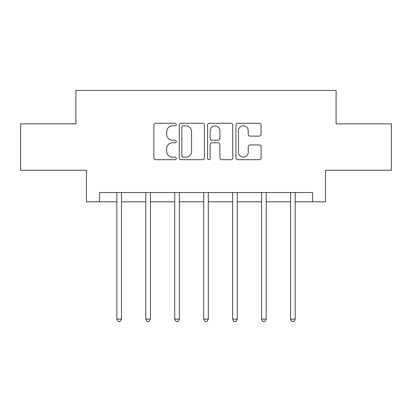 <?xml version="1.0" encoding="UTF-8"?>
<svg xmlns="http://www.w3.org/2000/svg" width="412" height="412" viewBox="0 0 412 412"><rect width="100%" height="100%" fill="white"/><g stroke="black" fill="none" stroke-linecap="round" stroke-linejoin="round"><path stroke-width="0.62" d="M176.305 124.548A1.277 1.277 0 0 0 175.033 123.276L155.679 123.276A1.823 1.823 0 0 0 153.856 125.094L153.856 157.884A1.823 1.823 0 0 0 155.679 159.707L175.033 159.707A1.277 1.277 0 0 0 176.305 158.429A1.277 1.277 0 0 0 175.033 157.157L172.525 157.157A5.83 5.83 0 0 1 166.7 151.328L166.7 148.593A5.83 5.83 0 0 1 172.525 142.763L175.033 142.763A1.277 1.277 0 0 0 176.305 141.491A1.277 1.277 0 0 0 175.033 140.214L172.525 140.214A5.83 5.83 0 0 1 166.7 134.384L166.7 131.655A5.83 5.83 0 0 1 172.525 125.825L175.033 125.825A1.277 1.277 0 0 0 176.305 124.548M259.236 136.115A1.823 1.823 0 0 0 261.059 134.297L261.059 125.094A1.823 1.823 0 0 0 259.236 123.276L237.745 123.276A1.823 1.823 0 0 0 235.922 125.094L235.922 157.884A1.823 1.823 0 0 0 237.745 159.707L259.236 159.707A1.823 1.823 0 0 0 261.059 157.884L261.059 146.775A1.823 1.823 0 0 0 259.236 144.952L250.038 144.952A1.823 1.823 0 0 0 248.215 146.775L248.215 152.285A4.872 4.872 0 0 1 243.343 157.157A4.872 4.872 0 0 1 238.471 152.285L238.471 130.697A4.872 4.872 0 0 1 243.343 125.825A4.872 4.872 0 0 1 248.215 130.697L248.215 134.297A1.823 1.823 0 0 0 250.038 136.115L259.236 136.115M99.472 201.808L99.472 192.528L312.528 192.528L312.528 201.808L325.516 201.808L325.516 170.254L391.4 170.254L391.4 123.858L336.094 123.858L336.094 90.455L75.906 90.455L75.906 123.858L20.6 123.858L20.6 170.254L86.484 170.254L86.484 201.808L116.828 201.808M204.403 125.094A1.823 1.823 0 0 0 202.586 123.276L181.089 123.276A1.823 1.823 0 0 0 179.266 125.094L179.266 157.884A1.823 1.823 0 0 0 181.089 159.707L202.586 159.707A1.823 1.823 0 0 0 204.403 157.884L204.403 125.094M209.414 123.276L230.911 123.276A1.823 1.823 0 0 1 232.734 125.094L232.734 157.884A1.823 1.823 0 0 1 230.911 159.707L221.713 159.707A1.823 1.823 0 0 1 219.89 157.884L219.89 144.586A1.823 1.823 0 0 0 218.066 142.763L211.964 142.763A1.823 1.823 0 0 0 210.146 144.586L210.146 158.429A1.277 1.277 0 0 1 208.869 159.707A1.277 1.277 0 0 1 207.597 158.429L207.597 125.094A1.823 1.823 0 0 1 209.414 123.276M121.468 201.808L145.776 201.808M150.416 201.808L174.729 201.808M179.369 201.808L203.683 201.808M208.317 201.808L232.631 201.808M237.271 201.808L261.584 201.808M266.224 201.808L290.532 201.808M295.172 201.808L312.528 201.808M183.093 125.825A1.277 1.277 0 0 0 181.816 127.102L181.816 155.88A1.277 1.277 0 0 0 183.093 157.157L185.735 157.157A5.83 5.83 0 0 0 191.565 151.328L191.565 131.655A5.83 5.83 0 0 0 185.735 125.825L183.093 125.825M219.89 130.789A4.872 4.872 0 0 0 215.018 125.918A4.872 4.872 0 0 0 210.146 130.789L210.146 138.396A1.823 1.823 0 0 0 211.964 140.214L218.066 140.214A1.823 1.823 0 0 0 219.89 138.396L219.89 130.789M121.71 192.528L121.602 192.801A1.854 1.854 0 0 0 121.468 193.491L121.468 319.135L116.828 319.135L116.828 193.491A1.854 1.854 0 0 0 116.694 192.801L116.581 192.528M121.468 319.135L120.072 321.545L118.218 321.545L116.828 319.135M150.663 192.528L150.55 192.801A1.854 1.854 0 0 0 150.416 193.491L150.416 319.135L145.776 319.135L145.776 193.491A1.854 1.854 0 0 0 145.642 192.801L145.534 192.528M150.416 319.135L149.026 321.545L147.172 321.545L145.776 319.135M179.611 192.528L179.503 192.801A1.854 1.854 0 0 0 179.369 193.491L179.369 319.135L174.729 319.135L174.729 193.491A1.854 1.854 0 0 0 174.595 192.801L174.487 192.528M179.369 319.135L177.979 321.545L176.12 321.545L174.729 319.135M208.565 192.528L208.457 192.801A1.854 1.854 0 0 0 208.317 193.491L208.317 319.135L203.683 319.135L203.683 193.491A1.854 1.854 0 0 0 203.543 192.801L203.435 192.528M208.317 319.135L206.927 321.545L205.073 321.545L203.683 319.135M237.513 192.528L237.405 192.801A1.854 1.854 0 0 0 237.271 193.491L237.271 319.135L232.631 319.135L232.631 193.491A1.854 1.854 0 0 0 232.497 192.801L232.389 192.528M237.271 319.135L235.88 321.545L234.021 321.545L232.631 319.135M266.466 192.528L266.358 192.801A1.854 1.854 0 0 0 266.224 193.491L266.224 319.135L261.584 319.135L261.584 193.491A1.854 1.854 0 0 0 261.45 192.801L261.337 192.528M266.224 319.135L264.828 321.545L262.974 321.545L261.584 319.135M295.419 192.528L295.306 192.801A1.854 1.854 0 0 0 295.172 193.491L295.172 319.135L290.532 319.135L290.532 193.491A1.854 1.854 0 0 0 290.398 192.801L290.29 192.528M295.172 319.135L293.782 321.545L291.928 321.545L290.532 319.135"/></g></svg>
